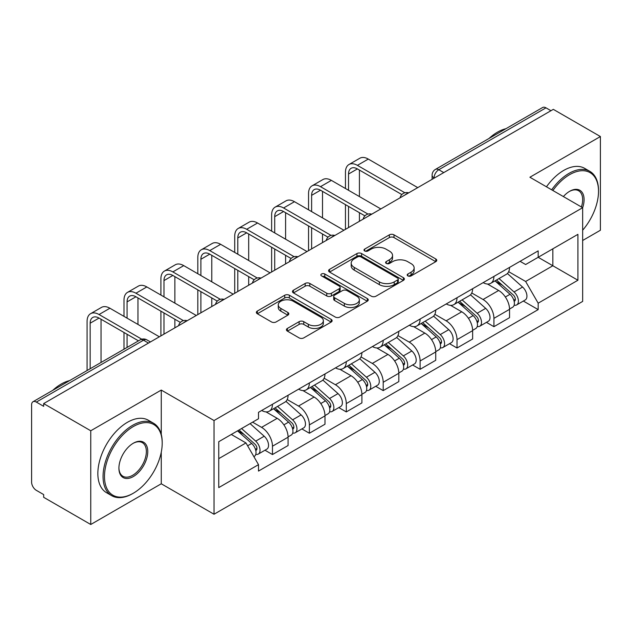 <?xml version="1.0" encoding="UTF-8"?>
<svg xmlns="http://www.w3.org/2000/svg" width="632" height="632" viewBox="0 0 632 632"><rect width="100%" height="100%" fill="white"/><g stroke="black" fill="none" stroke-linecap="round" stroke-linejoin="round"><path stroke-width="0.95" d="M407.869 275.908A2.299 1.327 0 0 0 411.124 275.908L435.796 261.664A3.286 1.896 0 0 0 436.759 260.321A3.286 1.896 0 0 0 435.796 258.978L393.997 234.843A3.286 1.896 0 0 0 389.352 234.843L364.672 249.087A2.299 1.327 0 0 0 364 250.027A2.299 1.327 0 0 0 364.672 250.967A2.299 1.327 0 0 0 367.927 250.967L371.118 249.127A10.507 6.067 0 0 1 385.978 249.127L389.462 251.133A10.507 6.067 0 0 1 392.543 255.423A10.507 6.067 0 0 1 389.462 259.713L386.271 261.561A2.299 1.327 0 0 0 385.599 262.501A2.299 1.327 0 0 0 386.271 263.433A2.299 1.327 0 0 0 389.525 263.433L392.717 261.593A10.507 6.067 0 0 1 407.577 261.593L411.061 263.607A10.507 6.067 0 0 1 414.142 267.897A10.507 6.067 0 0 1 411.061 272.187L407.869 274.027A2.299 1.327 0 0 0 407.198 274.967A2.299 1.327 0 0 0 407.869 275.908L407.869 274.027M287.394 328.435A3.286 1.896 0 0 0 286.43 329.778A3.286 1.896 0 0 0 287.394 331.113L299.118 337.891A3.286 1.896 0 0 0 303.763 337.891L331.168 322.067A3.286 1.896 0 0 0 332.132 320.724A3.286 1.896 0 0 0 331.168 319.381L289.369 295.247A3.286 1.896 0 0 0 284.724 295.247L257.319 311.07A3.286 1.896 0 0 0 256.355 312.413A3.286 1.896 0 0 0 257.319 313.748L271.483 321.933A3.286 1.896 0 0 0 276.129 321.933L287.86 315.163A3.286 1.896 0 0 0 288.816 313.82A3.286 1.896 0 0 0 287.86 312.477L280.829 308.424A8.785 5.072 0 0 1 278.262 304.837A8.785 5.072 0 0 1 283.681 300.153A8.785 5.072 0 0 1 293.256 301.251L320.78 317.138A8.785 5.072 0 0 1 323.355 320.724A8.785 5.072 0 0 1 317.928 325.409A8.785 5.072 0 0 1 308.353 324.311L303.763 321.664A3.286 1.896 0 0 0 299.118 321.664L287.394 328.435L287.394 331.113M214.027 420.533L161.263 390.07L90.755 430.771L43.663 403.587L553.316 109.352L600.4 136.536L529.893 177.237L582.657 207.699L214.027 420.533L214.027 514.243L582.657 301.417L582.657 207.699A20.414 11.787 -60 0 0 569.637 191.306L569.637 191.306A20.414 11.787 -60 0 1 569.637 191.306A20.414 11.787 -60 0 0 563.381 196.576M371.347 296.187A3.286 1.896 0 0 0 375.993 296.187L403.398 280.363A3.286 1.896 0 0 0 404.362 279.028A3.286 1.896 0 0 0 403.398 277.685L361.591 253.55A3.286 1.896 0 0 0 356.954 253.55L329.548 269.366A3.286 1.896 0 0 0 328.585 270.709A3.286 1.896 0 0 0 329.548 272.052L371.347 296.187M322.454 276.405A2.299 1.327 0 0 1 324.785 276.729L324.785 273.996L367.287 298.533A3.286 1.896 0 0 1 368.251 299.876A3.286 1.896 0 0 1 367.287 301.219L339.882 317.035A3.286 1.896 0 0 1 335.237 317.035L293.43 292.9L293.43 290.222A3.286 1.896 0 0 0 292.466 291.557A3.286 1.896 0 0 0 293.43 292.9M293.43 290.222L305.161 283.452A3.286 1.896 0 0 1 309.806 283.452L326.76 293.24A3.286 1.896 0 0 0 331.405 293.24L339.187 288.745A3.286 1.896 0 0 0 340.142 287.402A3.286 1.896 0 0 0 339.187 286.067L321.53 275.876A2.299 1.327 0 0 1 320.858 274.936A2.299 1.327 0 0 1 322.281 273.711A2.299 1.327 0 0 1 324.785 273.996M90.755 430.771L90.755 524.489L43.663 497.305L43.663 494.572L36.332 490.337A6.691 3.863 -120 0 1 31.6 482.137L31.6 404.82A6.691 3.863 -120 0 1 32.983 401.755L140.17 339.874A6.691 3.863 60 0 1 143.511 340.206L36.332 402.086A6.691 3.863 -120 0 0 32.983 401.755M582.657 240.492L600.4 230.245L600.4 136.536M90.755 524.489L161.263 483.78L214.027 514.243M43.663 403.587L43.663 406.321L36.332 402.086M443.767 172.599L438.798 169.724A6.691 3.863 60 0 0 435.456 169.392L542.635 107.511A6.691 3.863 60 0 1 545.977 107.843L438.798 169.724A6.691 3.863 120 0 0 434.066 177.924L434.066 178.192M550.946 110.711L545.977 107.843M493.924 276.413A15.389 8.888 60 0 1 490.74 283.326L506.358 274.312A15.389 8.888 -120 0 0 509.542 267.399M471.764 292.987L483.046 299.497A15.389 8.888 60 0 1 493.924 318.354L509.542 309.332A15.389 8.888 -120 0 0 498.656 290.483L487.485 284.029M509.542 309.332L509.542 317.667L493.924 326.681L486.442 322.36M490.74 283.326A15.389 8.888 60 0 1 483.164 282.63M493.924 318.354L493.924 326.681M457.015 297.727A15.389 8.888 60 0 1 453.831 304.632L469.442 295.618A15.389 8.888 -120 0 0 472.633 288.706M449.526 343.674L457.015 347.995L472.633 338.981L472.633 330.647A15.389 8.888 -120 0 0 461.747 311.797L450.569 305.343M453.831 304.632A15.389 8.888 60 0 1 446.255 303.937M434.856 314.302L446.137 320.811A15.389 8.888 60 0 1 457.015 339.661L457.015 347.995M420.106 319.034A15.389 8.888 60 0 1 416.923 325.946L432.533 316.924A15.389 8.888 -120 0 0 435.724 310.02M412.617 364.98L420.106 369.301L435.724 360.287L435.724 351.953A15.389 8.888 -120 0 0 424.838 333.103L413.66 326.649M416.923 325.946A15.389 8.888 60 0 1 409.339 325.251M397.947 335.608L409.22 342.117A15.389 8.888 60 0 1 420.106 360.975L420.106 369.301M383.197 340.348A15.389 8.888 60 0 1 380.006 347.252L395.624 338.238A15.389 8.888 -120 0 0 398.808 331.326M375.708 386.294L383.197 390.615L398.816 381.602L398.816 373.267A15.389 8.888 -120 0 0 387.93 354.418L376.751 347.963M380.006 347.252A15.389 8.888 60 0 1 372.43 346.557M361.03 356.922L372.311 363.432A15.389 8.888 60 0 1 383.197 382.281L383.197 390.615M346.289 361.654A15.389 8.888 60 0 1 343.097 368.567L358.715 359.545A15.389 8.888 -120 0 0 361.899 352.64M338.799 407.601L346.289 411.922L361.899 402.908L361.899 394.573A15.389 8.888 -120 0 0 351.021 375.724L339.842 369.27M343.097 368.567A15.389 8.888 60 0 1 335.521 367.871M324.121 378.228L335.402 384.738A15.389 8.888 60 0 1 346.289 403.595L346.289 411.922M309.372 382.968A15.389 8.888 60 0 1 306.188 389.873L321.807 380.859A15.389 8.888 -120 0 0 324.99 373.947M301.891 428.915L309.372 433.236L324.99 424.222L324.99 415.888A15.389 8.888 -120 0 0 314.104 397.038L302.933 390.584M306.188 389.873A15.389 8.888 60 0 1 298.612 389.178M287.212 399.543L298.494 406.052A15.389 8.888 60 0 1 309.372 424.902L309.372 433.236M272.463 404.275A15.389 8.888 60 0 1 269.279 411.187L284.89 402.165A15.389 8.888 -120 0 0 288.081 395.261M264.974 450.221L272.463 454.542L288.081 445.528L288.081 437.194A15.389 8.888 -120 0 0 277.195 418.344L266.017 411.89M269.279 411.187A15.389 8.888 60 0 1 261.703 410.492M252.587 422.168L261.577 427.358A15.389 8.888 60 0 1 272.463 446.216L272.463 454.542M520.073 261.316L525.634 264.532L577.924 234.338L552.842 248.818L552.842 265.756L525.634 281.469L508.673 271.681M218.759 458.642L245.967 442.937L258.504 464.654L218.759 487.604L218.759 441.705L258.504 418.755L258.504 412.333L538.172 250.872L538.172 257.287L577.924 280.237L538.172 303.186L525.634 281.469M577.924 234.338L577.924 280.237M258.504 464.654L258.504 471.077L538.172 309.609L538.172 303.186M161.263 390.07L161.263 434.366M161.263 452.22L161.263 483.78M245.967 442.937L231.296 434.461M523.351 301.053L538.172 309.609M408.786 276.231L411.061 274.92A10.507 6.067 0 0 0 414.142 270.63L414.142 267.897M392.543 255.423L392.543 258.156A10.507 6.067 0 0 1 389.462 262.446L387.187 263.765M435.756 261.688L393.997 237.577A3.286 1.896 0 0 0 389.352 237.577L365.588 251.291M403.358 280.387L361.591 256.284A3.286 1.896 0 0 0 356.954 256.284L329.588 272.076M397.591 279.96A2.299 1.327 0 0 0 398.263 279.028A2.299 1.327 0 0 0 397.591 278.088L360.896 256.9A2.299 1.327 0 0 0 357.649 256.9L354.276 258.844A10.507 6.067 0 0 0 351.202 263.133A10.507 6.067 0 0 0 354.276 267.423L379.358 281.904A10.507 6.067 0 0 0 394.226 281.904L397.591 279.96L397.591 282.694A2.299 1.327 0 0 0 398.263 281.753L398.263 279.028M351.202 263.133L351.202 265.867A10.507 6.067 0 0 0 354.276 270.156L354.276 267.423M397.591 282.694L394.226 284.637A10.507 6.067 0 0 1 379.358 284.637L354.276 270.156M293.477 292.924L305.161 286.178L305.161 283.452M340.142 287.402L340.142 290.135A3.286 1.896 0 0 1 339.187 291.478L331.405 295.966A3.286 1.896 0 0 1 326.76 295.966L309.806 286.178A3.286 1.896 0 0 0 305.161 286.178M324.785 276.729L367.239 301.243M344.353 303.392A8.785 5.072 0 0 0 353.928 304.498A8.785 5.072 0 0 0 359.347 299.805A8.785 5.072 0 0 0 356.772 296.218L347.079 290.625A3.286 1.896 0 0 0 342.433 290.625L334.652 295.112A3.286 1.896 0 0 0 333.696 296.455A3.286 1.896 0 0 0 334.652 297.798L344.353 303.392L344.353 306.125A8.785 5.072 0 0 0 353.928 307.223A8.785 5.072 0 0 0 359.347 302.538L359.347 299.805M333.696 296.455L333.696 299.189A3.286 1.896 0 0 0 334.652 300.532L334.652 297.798M344.353 306.125L334.652 300.532M323.355 320.724L323.355 323.458A8.785 5.072 0 0 1 317.928 328.142A8.785 5.072 0 0 1 308.353 327.044L303.763 324.398A3.286 1.896 0 0 0 299.118 324.398L287.434 331.144M278.262 304.837L278.262 307.571A8.785 5.072 0 0 0 280.829 311.157L280.829 308.424M287.813 315.186L280.829 311.157M331.128 322.091L289.369 297.98A3.286 1.896 0 0 0 284.724 297.98L257.358 313.78M494.998 280.869L510.032 294.291A8.366 4.827 60 0 1 512.663 307.223L509.542 309.024M495.393 281.224L502.472 285.308M496.515 279.992L513.247 294.923A4.013 2.315 60 0 1 514.511 301.132A4.013 2.315 60 0 1 514.14 301.282M499.019 278.546L514.061 291.968A8.366 4.827 60 0 1 516.684 304.901A8.366 4.827 60 0 1 514.156 305.169M507.401 273.506L522.577 287.047A8.366 4.827 60 0 1 525.2 299.987L516.684 304.901M348.532 190.287L348.532 174.029A12.545 7.244 60 0 1 351.131 168.286A12.545 7.244 60 0 1 357.404 168.91L401.834 194.553M417.744 187.625L368.29 159.074A16.898 9.757 -120 0 0 359.837 158.237L348.959 164.518A16.898 9.757 -120 0 0 345.459 172.252L345.459 188.51M404.891 192.768L357.404 165.355A16.898 9.757 -120 0 0 348.959 164.518M345.459 204.626L345.459 229.353M348.532 227.575L348.532 206.403M359.418 221.295L359.418 212.692M359.418 196.568L359.418 170.071M458.082 302.175L473.123 315.597A8.366 4.827 60 0 1 475.754 328.529L472.633 330.339M458.484 302.531L465.563 306.623M459.598 301.298L476.338 316.237A4.013 2.315 60 0 1 477.594 322.446A4.013 2.315 60 0 1 477.231 322.589M462.111 299.852L477.144 313.275A8.366 4.827 60 0 1 479.775 326.215A8.366 4.827 60 0 1 477.247 326.483M470.492 294.82L485.668 308.361A8.366 4.827 60 0 1 488.291 321.293L479.775 326.215M421.173 323.489L436.214 336.911A8.366 4.827 60 0 1 438.837 349.844L435.717 351.645M421.576 323.845L428.654 327.929M422.69 322.612L439.43 337.543A4.013 2.315 60 0 1 440.686 343.753A4.013 2.315 60 0 1 440.322 343.903M425.194 321.167L440.235 334.589A8.366 4.827 60 0 1 442.866 347.521A8.366 4.827 60 0 1 440.338 347.79M433.584 316.126L448.752 329.667A8.366 4.827 60 0 1 451.382 342.607L442.866 347.521M311.623 211.594L311.623 195.343A12.545 7.244 60 0 1 314.223 189.592A12.545 7.244 60 0 1 320.495 190.216L364.925 215.868M380.827 208.931L331.381 180.381A16.898 9.757 -120 0 0 322.928 179.543L312.05 185.832A16.898 9.757 -120 0 0 308.55 193.566L308.55 209.816M367.974 214.082L320.495 186.669A16.898 9.757 -120 0 0 312.05 185.832M308.55 225.94L308.55 250.667M311.623 248.89L311.623 227.718M322.51 242.601L322.51 233.998M322.51 217.882L322.51 191.377M274.715 232.908L274.715 216.65A12.545 7.244 60 0 1 277.314 210.906A12.545 7.244 60 0 1 283.586 211.53L328.008 237.174M343.919 230.245L294.473 201.695A16.898 9.757 -120 0 0 286.019 200.858L275.133 207.138A16.898 9.757 -120 0 0 271.634 214.872L271.634 231.13M331.065 235.388L283.586 207.975A16.898 9.757 -120 0 0 275.133 207.138M271.634 247.246L271.634 271.973M274.715 270.196L274.715 249.024M285.593 263.915L285.593 255.312M285.593 239.188L285.593 212.692M582.657 230.214A40.819 23.566 120 0 0 598.504 191.314A40.819 23.566 120 0 0 569.637 174.645A40.819 23.566 120 0 0 552.882 190.516M551.665 189.813A41.823 24.15 -60 0 1 568.934 173.413A41.823 24.15 -60 0 1 589.846 171.343A41.823 24.15 -60 0 1 598.504 190.493L598.504 191.314M581.401 206.98A19.41 11.202 120 0 0 578.636 190.761A19.41 11.202 120 0 0 569.282 191.52M489.026 138.463A41.823 24.15 -60 0 1 497.479 132.159A41.823 24.15 -60 0 1 505.932 128.707M546.459 186.803A41.823 24.15 -60 0 1 563.728 170.411A41.823 24.15 -60 0 1 584.639 168.341L589.846 171.343M133.344 426.537A40.819 23.566 120 0 0 104.478 476.536A40.819 23.566 120 0 0 133.344 493.205L132.633 493.616A41.823 24.15 -60 0 1 111.714 495.686A41.823 24.15 -60 0 1 105.307 462.166A41.823 24.15 -60 0 1 132.633 425.312A41.823 24.15 -60 0 1 153.544 423.243A41.823 24.15 -60 0 1 162.203 442.384L162.203 443.206A40.819 23.566 120 0 0 133.344 426.537M133.336 443.206L133.344 443.206A20.414 11.787 -60 0 1 147.77 451.54A20.414 11.787 -60 0 1 133.344 476.536A20.414 11.787 -60 0 1 118.911 468.201A20.414 11.787 -60 0 1 133.344 443.206L133.344 443.206M118.911 467.791A19.41 11.202 120 0 0 122.924 476.267A19.41 11.202 120 0 0 132.633 475.311A19.41 11.202 120 0 0 145.313 458.208A19.41 11.202 120 0 0 142.334 442.653A19.41 11.202 120 0 0 132.981 443.419M52.725 390.363A41.823 24.15 -60 0 1 61.178 384.058A41.823 24.15 -60 0 1 69.631 380.598M111.714 495.686L106.516 492.683A41.823 24.15 -60 0 1 100.101 459.164A41.823 24.15 -60 0 1 127.427 422.302A41.823 24.15 -60 0 1 148.338 420.233L153.544 423.243M132.633 493.616L133.344 493.205A40.819 23.566 120 0 0 162.203 443.206M384.264 344.796L399.305 358.218A8.366 4.827 60 0 1 401.928 371.15L398.808 372.959M384.659 345.151L391.745 349.243M385.781 343.919L402.513 358.858A4.013 2.315 60 0 1 403.777 365.067A4.013 2.315 60 0 1 403.413 365.209M388.285 342.473L403.327 355.895A8.366 4.827 60 0 1 405.949 368.827A8.366 4.827 60 0 1 403.429 369.096M396.675 337.441L411.843 350.981A8.366 4.827 60 0 1 414.474 363.913L405.949 368.827M347.355 366.11L362.397 379.532A8.366 4.827 60 0 1 365.02 392.464L361.899 394.265M347.75 366.465L354.829 370.55M348.872 365.233L365.604 380.164A4.013 2.315 60 0 1 366.868 386.373A4.013 2.315 60 0 1 366.497 386.523M351.376 363.787L366.418 377.209A8.366 4.827 60 0 1 369.041 390.142A8.366 4.827 60 0 1 366.513 390.41M359.758 358.747L374.934 372.288A8.366 4.827 60 0 1 377.557 385.22L369.041 390.142M310.446 387.416L325.48 400.838A8.366 4.827 60 0 1 328.111 413.77L324.99 415.572M310.841 387.772L317.92 391.864M311.963 386.539L328.695 401.478A4.013 2.315 60 0 1 329.959 407.687A4.013 2.315 60 0 1 329.588 407.83M314.467 385.093L329.509 398.516A8.366 4.827 60 0 1 332.132 411.448A8.366 4.827 60 0 1 329.604 411.716M322.849 380.061L338.025 393.602A8.366 4.827 60 0 1 340.648 406.534L332.132 411.448M237.798 254.214L237.798 237.964A12.545 7.244 60 0 1 240.397 232.213A12.545 7.244 60 0 1 246.678 232.837L291.099 258.488M307.01 251.552L257.556 223.001A16.898 9.757 -120 0 0 249.111 222.164L238.225 228.452A16.898 9.757 -120 0 0 234.725 236.186L234.725 252.437M294.157 256.703L246.678 229.29A16.898 9.757 -120 0 0 238.225 228.452M234.725 268.56L234.725 293.288M237.798 291.51L237.798 270.338M248.684 285.222L248.684 276.618M248.684 260.502L248.684 233.998M200.889 275.528L200.889 259.27A12.545 7.244 60 0 1 203.488 253.527A12.545 7.244 60 0 1 209.761 254.151L254.19 279.794M270.101 272.858L220.647 244.315A16.898 9.757 -120 0 0 212.202 243.478L201.316 249.758A16.898 9.757 -120 0 0 197.816 257.493L197.816 273.751M257.248 278.009L209.761 250.596A16.898 9.757 -120 0 0 201.316 249.758M197.816 289.867L197.816 314.594M200.889 312.816L200.889 291.644M211.775 306.536L211.775 297.933M211.775 281.809L211.775 255.312M163.98 296.835L163.98 280.584A12.545 7.244 60 0 1 166.579 274.833A12.545 7.244 60 0 1 172.852 275.457L217.282 301.108M233.184 294.172L183.738 265.622A16.898 9.757 -120 0 0 175.285 264.784L164.407 271.073A16.898 9.757 -120 0 0 160.907 278.807L160.907 295.057M220.339 299.323L172.852 271.902A16.898 9.757 -120 0 0 164.407 271.073M160.907 311.181L160.907 335.908M163.98 334.13L163.98 312.959M174.867 327.842L174.867 319.239M174.867 303.123L174.867 276.618M273.53 408.73L288.571 422.144A8.366 4.827 60 0 1 291.202 435.085L288.073 436.886M273.933 409.086L281.011 413.17M275.046 407.853L291.787 422.784A4.013 2.315 60 0 1 293.043 428.994A4.013 2.315 60 0 1 292.679 429.136M277.551 406.408L292.592 419.83A8.366 4.827 60 0 1 295.223 432.762A8.366 4.827 60 0 1 292.695 433.031M285.94 401.367L301.116 414.908A8.366 4.827 60 0 1 303.739 427.84L295.223 432.762M127.072 318.149L127.072 301.891A12.545 7.244 60 0 1 129.671 296.147A12.545 7.244 60 0 1 135.943 296.771L180.373 322.415M196.275 315.479L146.829 286.936A16.898 9.757 -120 0 0 138.376 286.099L127.498 292.379A16.898 9.757 -120 0 0 123.998 300.113L123.998 316.371M183.422 320.629L135.943 293.216A16.898 9.757 -120 0 0 127.498 292.379M123.998 332.487L123.998 349.212M127.072 347.434L127.072 334.265M137.958 341.154L137.958 340.545M137.958 324.429L137.958 297.933M237.537 430.858L251.662 443.459A8.366 4.827 60 0 1 254.285 456.391L253.874 456.636M237.679 430.779L244.102 434.476M239.062 429.981L254.878 444.099A4.013 2.315 60 0 1 256.134 450.308A4.013 2.315 60 0 1 255.77 450.45M241.566 428.536L255.683 441.136A8.366 4.827 60 0 1 258.306 454.068A8.366 4.827 60 0 1 255.786 454.337M250.082 423.622L264.2 436.222A8.366 4.827 60 0 1 266.83 449.154L258.306 454.068M90.163 368.748L90.163 323.197A12.545 7.244 60 0 1 92.762 317.454A12.545 7.244 60 0 1 99.034 318.078L138.479 340.853M159.367 336.793L109.913 308.242A16.898 9.757 -120 0 0 101.468 307.405L90.581 313.685A16.898 9.757 -120 0 0 87.082 321.427L87.082 370.526M141.781 339.21L99.034 314.523A16.898 9.757 -120 0 0 90.581 313.685M101.041 362.468L101.041 319.239M434.303 178.058L434.066 177.924A6.691 3.863 0 0 1 432.106 175.19L432.106 179.33M309.372 424.902L324.99 415.888M346.289 403.595L361.899 394.573M383.197 382.281L398.816 373.267M420.106 360.975L435.724 351.953M457.015 339.661L472.633 330.647M272.463 446.216L288.081 437.194M261.577 427.358L277.195 418.344M298.494 406.052L314.104 397.038M335.402 384.738L351.021 375.724M372.311 363.432L387.93 354.418M409.22 342.117L424.838 333.103M446.137 320.811L461.747 311.797M483.046 299.497L498.656 290.483M408.098 193.187A6.691 3.863 120 0 0 405.144 194.893M371.189 214.501A6.691 3.863 120 0 0 368.235 216.207M334.273 235.807A6.691 3.863 120 0 0 331.318 237.513M297.364 257.121A6.691 3.863 120 0 0 294.409 258.828M260.455 278.428A6.691 3.863 120 0 0 257.5 280.134M223.546 299.742A6.691 3.863 120 0 0 220.592 301.448M186.638 321.048A6.691 3.863 120 0 0 183.683 322.755M148.481 343.073L143.511 340.206A6.691 3.863 120 0 1 146.861 339.874A6.691 6.691 0 0 0 140.17 339.874M411.061 274.92L411.061 272.187M386.271 263.433L386.271 261.561M389.462 262.446L389.462 259.713M364.672 250.967L364.672 249.087M389.352 237.577L389.352 234.843M393.997 237.577L393.997 234.843M435.796 261.664L435.796 258.978M329.548 272.052L329.548 269.366M356.954 256.284L356.954 253.55M361.591 256.284L361.591 253.55M403.398 280.363L403.398 277.685M379.358 284.637L379.358 281.904M394.226 284.637L394.226 281.904M309.806 286.178L309.806 283.452M326.76 295.966L326.76 293.24M331.405 295.966L331.405 293.24M339.187 291.478L339.187 288.745M367.287 301.219L367.287 298.533M299.118 324.398L299.118 321.664M303.763 324.398L303.763 321.664M308.353 327.044L308.353 324.311M287.86 315.163L287.86 312.477M257.319 313.748L257.319 311.07M284.724 297.98L284.724 295.247M289.369 297.98L289.369 295.247M331.168 322.067L331.168 319.381M510.032 294.291L505.347 296.993M515.341 299.299L513.832 300.168M522.577 287.047L514.061 291.968M357.404 165.355L368.29 159.074M348.532 174.029L357.404 168.91M473.123 315.597L468.438 318.307M478.432 320.606L476.923 321.475M485.668 308.361L477.144 313.275M436.214 336.911L431.522 339.613M441.523 341.912L440.014 342.789M448.752 329.667L440.235 334.589M320.495 186.669L331.381 180.381M311.623 195.343L320.495 190.216M283.586 207.975L294.473 201.695M274.715 216.65L283.586 211.53M399.305 358.218L394.613 360.927M404.606 363.226L403.098 364.095M411.843 350.981L403.327 355.895M362.397 379.532L357.704 382.234M367.698 384.533L366.189 385.409M374.934 372.288L366.418 377.209M325.48 400.838L320.795 403.548M330.789 405.847L329.28 406.716M338.025 393.602L329.509 398.516M246.678 229.29L257.556 223.001M237.798 237.964L246.678 232.837M209.761 250.596L220.647 244.315M200.889 259.27L209.761 254.151M172.852 271.902L183.738 265.622M163.98 280.584L172.852 275.457M288.571 422.144L283.887 424.854M293.88 427.153L292.371 428.03M301.116 414.908L292.592 419.83M135.943 293.216L146.829 286.936M127.072 301.891L135.943 296.771M251.662 443.459L247.618 445.797M256.963 448.467L255.462 449.336M264.2 436.222L255.683 441.136M99.034 314.523L109.913 308.242M90.163 323.197L99.034 318.078M408.667 192.863A6.691 6.691 0 0 0 400.08 197.816M371.758 214.169A6.691 6.691 0 0 0 363.171 219.13M334.842 235.483A6.691 6.691 0 0 0 326.254 240.437M297.933 256.79A6.691 6.691 0 0 0 289.345 261.751M261.024 278.104A6.691 6.691 0 0 0 252.437 283.057M224.115 299.41A6.691 6.691 0 0 0 215.528 304.371M187.206 320.724A6.691 6.691 0 0 0 178.619 325.678M150.44 341.944L146.861 339.874M435.456 169.392A6.691 6.691 0 0 0 432.106 175.19"/></g></svg>

